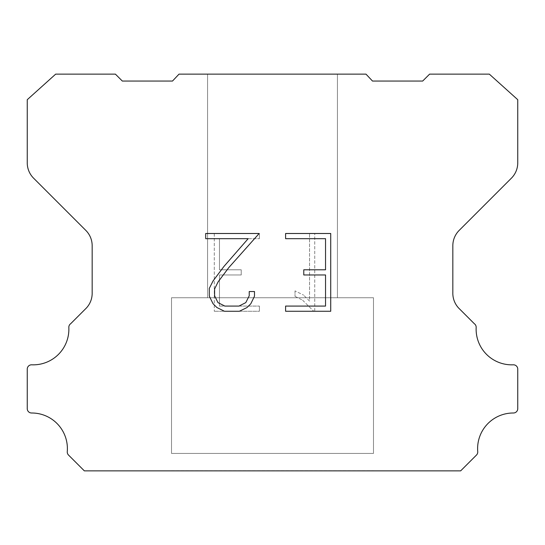 <?xml version="1.0" encoding="UTF-8"?>
<svg xmlns="http://www.w3.org/2000/svg" width="545" height="545" viewBox="0 0 545 545"><rect width="100%" height="100%" fill="white"/><g stroke="black" fill="none" stroke-linecap="round" stroke-linejoin="round"><path stroke-width="0.41" stroke-dasharray="2.73 2.04" d="M337.416 297.747L337.416 74.134L207.584 74.134L207.584 297.747L337.416 297.747L207.584 297.747L337.416 297.747L337.416 74.134L207.584 74.134L207.584 297.747L337.416 297.747L207.584 297.747L337.416 297.747L337.416 74.134L207.584 74.134L207.584 297.747L337.416 297.747L207.584 297.747L337.416 297.747L337.416 74.134L207.584 74.134L207.584 297.747L337.416 297.747L207.584 297.747L337.416 297.747L337.416 74.134L207.584 74.134L207.584 297.747L337.416 297.747L207.584 297.747L337.416 297.747L337.416 74.134L207.584 74.134L207.584 297.747L337.416 297.747L207.584 297.747L337.416 297.747L337.416 74.134L207.584 74.134L207.584 297.747L337.416 297.747L207.584 297.747L337.416 297.747L337.416 74.134L207.584 74.134L207.584 297.747L337.416 297.747L207.584 297.747L337.416 297.747L337.416 74.134L207.584 74.134L207.584 297.747L337.416 297.747L207.584 297.747L337.416 297.747L337.416 74.134L207.584 74.134L207.584 297.747L337.416 297.747L207.584 297.747L337.416 297.747L337.416 74.134L207.584 74.134L207.584 297.747L337.416 297.747L207.584 297.747L337.416 297.747L337.416 74.134L207.584 74.134L207.584 297.747L337.416 297.747L207.584 297.747L337.416 297.747L337.416 74.134L207.584 74.134L207.584 297.747L337.416 297.747L207.584 297.747L207.584 74.134L207.584 297.747L337.416 297.747L337.416 74.134L207.584 74.134L207.584 297.747L337.416 297.747L337.416 74.134L207.584 74.134L207.584 297.747L337.416 297.747L337.416 74.134L207.584 74.134L207.584 297.747L337.416 297.747L337.416 74.134L207.584 74.134L207.584 297.747L337.416 297.747L337.416 74.134L207.584 74.134L207.584 297.747L337.416 297.747L337.416 74.134L207.584 74.134L207.584 297.747L337.416 297.747L337.416 74.134L207.584 74.134L207.584 297.747L337.416 297.747L337.416 74.134L207.584 74.134L207.584 297.747L337.416 297.747L337.416 74.134L207.584 74.134L207.584 297.747L337.416 297.747L337.416 74.134L207.584 74.134L207.584 297.747L337.416 297.747L337.416 74.134L207.584 74.134L337.416 74.134L207.584 74.134L337.416 74.134L337.416 297.747L207.584 297.747M171.512 470.717L373.489 470.717M373.489 453.406L373.489 297.747L171.512 297.747L171.512 453.406L373.489 453.406L171.512 453.406L373.489 453.406L373.489 297.747L171.512 297.747L171.512 453.406L373.489 453.406L171.512 453.406L373.489 453.406L373.489 297.747L171.512 297.747L171.512 453.406L373.489 453.406L171.512 453.406L373.489 453.406L373.489 297.747L171.512 297.747L171.512 453.406L373.489 453.406L171.512 453.406L373.489 453.406L373.489 297.747L171.512 297.747L171.512 453.406L373.489 453.406L171.512 453.406L373.489 453.406L373.489 297.747L171.512 297.747L171.512 453.406L373.489 453.406L171.512 453.406L373.489 453.406L373.489 297.747L171.512 297.747L171.512 453.406L373.489 453.406L171.512 453.406L373.489 453.406L373.489 297.747L171.512 297.747L171.512 453.406L373.489 453.406L171.512 453.406L373.489 453.406L373.489 297.747L171.512 297.747L171.512 453.406L373.489 453.406L171.512 453.406L373.489 453.406L373.489 297.747L171.512 297.747L171.512 453.406L373.489 453.406L171.512 453.406L373.489 453.406L373.489 297.747L171.512 297.747L171.512 453.406L373.489 453.406L171.512 453.406L373.489 453.406L373.489 297.747L171.512 297.747L171.512 453.406L373.489 453.406L171.512 453.406L373.489 453.406L373.489 297.747L171.512 297.747L171.512 453.406L373.489 453.406L171.512 453.406L171.512 297.747L171.512 453.406L373.489 453.406L373.489 297.747L171.512 297.747L171.512 453.406L373.489 453.406L373.489 297.747L171.512 297.747L171.512 453.406L373.489 453.406L373.489 297.747L171.512 297.747L171.512 453.406L373.489 453.406L373.489 297.747L171.512 297.747L171.512 453.406L373.489 453.406L373.489 297.747L171.512 297.747L171.512 453.406L373.489 453.406L373.489 297.747L171.512 297.747L171.512 453.406L373.489 453.406L373.489 297.747L171.512 297.747L171.512 453.406L373.489 453.406L373.489 297.747L171.512 297.747L171.512 453.406L373.489 453.406L373.489 297.747L171.512 297.747L171.512 453.406L373.489 453.406L373.489 297.747L171.512 297.747L171.512 453.406L373.489 453.406L373.489 297.747L171.512 297.747L373.489 297.747L171.512 297.747L373.489 297.747L373.489 453.406L171.512 453.406M171.512 297.747L373.489 297.747M325.542 274.973L325.542 306.079L285.6 306.079L285.6 311.263L330.726 311.263L330.726 233.498L285.6 233.498L285.6 238.683L325.542 238.683L325.542 269.789L303.776 269.789L303.776 274.973L325.542 274.973M254.495 296.208L254.495 291.541L249.228 291.541L249.228 295.799L245.788 302.625L238.955 306.079L224.881 306.079L217.993 302.639L214.601 295.799L214.601 288.973L218.095 281.881L228.88 267.506L259.154 233.498L205.69 233.498L205.69 238.683L248.166 238.683L224.015 266.362L213.034 280.988L209.287 288.428L209.287 296.126L213.034 303.715L216.883 307.509L224.424 311.263L239.357 311.263L246.953 307.571L250.795 303.797L254.495 296.208M219.458 306.079L219.458 274.973L219.458 306.079L259.4 306.079L219.458 306.079M219.458 274.973L241.224 274.973L219.458 274.973M241.224 274.973L241.224 269.789L241.224 274.973M241.224 269.789L219.458 269.789L241.224 269.789M219.458 269.789L219.458 238.683L219.458 269.789M219.458 238.683L259.4 238.683L219.458 238.683M259.4 238.683L259.4 233.498L259.4 238.683M259.4 311.263L259.4 306.079L259.4 311.263L214.274 311.263L259.4 311.263M214.274 233.498L214.274 311.263L214.274 233.498L259.4 233.498L214.274 233.498M295.022 290.887L295.022 296.351L295.022 290.887L303.633 295.131L295.022 290.887M295.022 296.351L302.618 300.193L295.022 296.351M302.618 300.193L313.647 311.161L302.618 300.193M313.647 311.161L314.738 311.161L313.647 311.161M314.738 311.161L314.738 233.403L314.738 311.161M309.553 301.106L303.633 295.131L309.553 301.106L309.553 233.403L309.553 301.106M314.738 233.403L309.553 233.403L314.738 233.403M179.012 74.134L172.493 81.055L122.332 81.055L115.404 74.134L55.672 74.134L27.25 99.701L27.25 162.866A21.637 21.637 0 0 0 33.586 178.167L85.831 230.412A21.637 21.637 0 0 1 92.166 245.713L92.166 292.706A21.637 21.637 0 0 1 86.396 308.007L70.693 323.703A4.326 4.326 0 0 0 68.834 327.477A35.636 35.636 0 0 1 31.753 364.809A4.326 4.326 0 0 0 27.25 369.408L27.25 408.675A4.326 4.326 0 0 0 31.596 413.001A35.636 35.636 0 0 1 67.267 451.628A4.326 4.326 0 0 0 68.52 455.055L84.346 470.866L460.654 470.866L476.48 455.055A4.326 4.326 0 0 0 477.733 451.628A35.636 35.636 0 0 1 513.404 413.001A4.326 4.326 0 0 0 517.75 408.675L517.75 369.408A4.326 4.326 0 0 0 513.247 364.809A35.636 35.636 0 0 1 476.167 327.477A4.326 4.326 0 0 0 474.307 323.703L458.604 308.007A21.637 21.637 0 0 1 452.834 292.706L452.834 245.713A21.637 21.637 0 0 1 459.169 230.412L511.414 178.167A21.637 21.637 0 0 0 517.75 162.866L517.75 99.701L489.328 74.134L429.596 74.134L422.668 81.055L372.507 81.055L365.988 74.134L179.012 74.134M373.489 470.866L171.512 470.866M207.584 74.134L337.416 74.134"/><path stroke-width="0.82" d="M325.542 306.079L325.542 274.973L303.776 274.973L303.776 269.789L325.542 269.789L325.542 238.683L285.6 238.683L285.6 233.498L330.726 233.498L330.726 311.263L285.6 311.263L285.6 306.079L325.542 306.079M254.495 291.541L254.495 296.208L250.795 303.797L246.953 307.571L239.357 311.263L224.424 311.263L216.883 307.509L213.034 303.715L209.287 296.126L209.287 288.428L213.034 280.988L224.015 266.362L248.166 238.683L205.69 238.683L205.69 233.498L259.154 233.498L228.88 267.506L218.095 281.881L214.601 288.973L214.601 295.799L217.993 302.639L224.881 306.079L238.955 306.079L245.788 302.625L249.228 295.799L249.228 291.541L254.495 291.541M179.012 74.134L365.988 74.134L372.507 81.055L422.668 81.055L429.596 74.134L489.328 74.134L517.75 99.701L517.75 162.866A21.637 21.637 0 0 1 511.414 178.167L459.169 230.412A21.637 21.637 0 0 0 452.834 245.713L452.834 292.706A21.637 21.637 0 0 0 458.604 308.007L474.307 323.703A4.326 4.326 0 0 1 476.167 327.477A35.636 35.636 0 0 0 513.247 364.809A4.326 4.326 0 0 1 517.75 369.408L517.75 408.675A4.326 4.326 0 0 1 513.404 413.001A35.636 35.636 0 0 0 477.733 451.628A4.326 4.326 0 0 1 476.48 455.055L460.654 470.866L84.346 470.866L68.52 455.055A4.326 4.326 0 0 1 67.267 451.628A35.636 35.636 0 0 0 31.596 413.001A4.326 4.326 0 0 1 27.25 408.675L27.25 369.408A4.326 4.326 0 0 1 31.753 364.809A35.636 35.636 0 0 0 68.834 327.477A4.326 4.326 0 0 1 70.693 323.703L86.396 308.007A21.637 21.637 0 0 0 92.166 292.706L92.166 245.713A21.637 21.637 0 0 0 85.831 230.412L33.586 178.167A21.637 21.637 0 0 1 27.25 162.866L27.25 99.701L55.672 74.134L115.404 74.134L122.332 81.055L172.493 81.055L179.012 74.134"/></g></svg>
